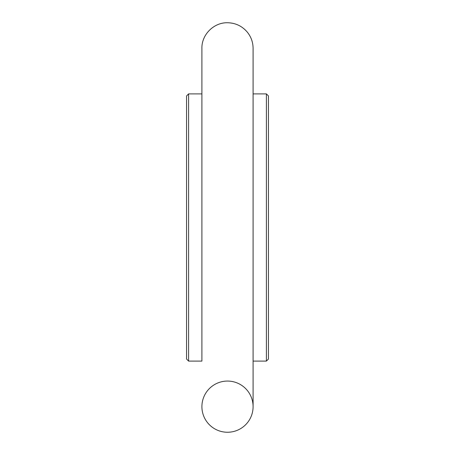 <?xml version="1.0" encoding="UTF-8"?>
<svg xmlns="http://www.w3.org/2000/svg" width="455" height="455" viewBox="0 0 455 455"><rect width="100%" height="100%" fill="white"/><g stroke="black" fill="none" stroke-linecap="round" stroke-linejoin="round"><path stroke-width="0.68" d="M266.402 93.901L266.402 361.099L268.45 359.052L268.45 95.948L266.402 93.901L253.094 93.901M266.402 361.099L253.094 361.099M188.597 93.901L188.597 361.099L201.906 361.099L201.906 48.344L201.906 93.901L188.597 93.901L186.55 95.948L186.55 359.052L188.597 361.099M227.5 432.25A25.594 25.594 0 0 1 205.336 393.859A25.594 25.594 0 0 1 249.664 393.859A25.594 25.594 0 0 1 227.5 432.25M253.094 406.656L253.094 48.344C253.031 42.224 251.075 36.787 247.219 32.032C242.026 26.003 235.451 22.909 227.5 22.75C213.827 22.397 201.554 34.665 201.906 48.344"/></g></svg>
